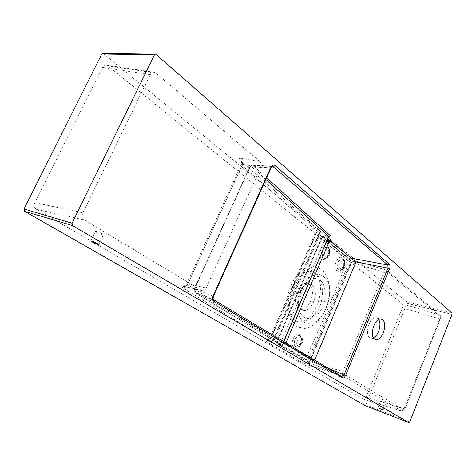<?xml version="1.0" encoding="UTF-8"?>
<svg xmlns="http://www.w3.org/2000/svg" width="476" height="476" viewBox="0 0 476 476"><rect width="100%" height="100%" fill="white"/><g stroke="black" fill="none" stroke-linecap="round" stroke-linejoin="round"><path stroke-width="0.36" stroke-dasharray="2.38 1.78" d="M326.941 241.171L324.418 240.612L281.375 340.846L283.851 341.667M285.897 342.964L286.243 343.964L281.566 342.405L309.227 358.862L313.904 360.463L314.636 360.153M286.243 343.964L313.821 360.421M314.916 359.689L310.322 358.13L350.83 261.984L355.501 263.085M355.376 261.556L350.705 260.455L325.519 240.017L330.284 241.076M324.418 240.612L325.519 240.017M350.705 260.455L350.83 261.984M310.322 358.13L309.227 358.862M281.566 342.405L281.375 340.846M311.631 275.86L318.902 274.116C323.43 275.479 326.78 279.007 328.952 284.696C331.891 297.435 325.667 314.797 315.945 321.794C310.941 324.144 306.395 323.936 302.308 321.169C298.916 316.945 297.214 311.108 297.202 303.664C298.797 292.151 304.265 281.155 311.631 275.86M310.263 279.757L304.64 284.862C300.112 291.318 298.083 298.482 298.559 306.354L298.559 306.354C299.767 319.491 311.024 322.472 319.015 312.72C327.25 303.212 327.089 285.124 319.979 279.965C317.099 277.93 313.863 277.865 310.263 279.757M321.508 258.908C316.861 255.344 322.782 241.915 327.47 245.794C332.254 249.501 326.167 262.597 321.508 258.908M342.524 257.903C347.052 261.431 341.5 274.349 336.758 270.719C332.046 267.226 338.073 254.19 342.524 257.903M299.553 334.235C304.616 337.276 299.249 350.961 294.204 347.902C289.14 344.945 294.656 331.01 299.553 334.235M329.243 236.614L324.489 235.995L321.949 237.56C306.972 271.153 292.08 305.77 277.264 341.393L277.895 344.374L277.502 341.244L322.282 237.173L323.972 235.775L327.946 238.827M277.413 342.571L307.329 360.243L308.15 359.695L350.044 260.342L349.949 259.2L322.776 237.113M352.002 258.801L351.853 261.181L310.007 360.522L307.918 362.034L277.895 344.374L282.881 346.397L282.94 346.1L195.184 292.71C194.166 291.883 193.982 290.634 194.625 288.962L194.244 288.914L195.077 292.657L213.92 299.934M102.929 53.288L406.867 302.022L406.938 303.325L365.865 404.814L365.056 405.54M311.976 284.844L310.233 284.011C307.312 283.375 304.497 284.767 301.778 288.188C298.827 292.371 297.524 297.018 297.863 302.129C298.404 306.473 300.088 309.132 302.909 310.108C312.042 313.458 320.378 290.098 311.976 284.844M311.935 284.832L309.59 283.875C299.91 281.691 292.889 306.699 302.29 309.888L302.867 310.096C311.994 313.44 320.336 290.086 311.935 284.832M309.073 284.386C317.593 289.723 308.585 313.244 299.672 308.787C290.479 305.663 297.316 281.322 306.782 283.452L309.073 284.386M300.041 335.889L299.779 335.753C295.459 333.486 291.693 346.32 296.56 347.081L296.56 347.087C300.588 348.218 303.801 337.877 300.041 335.889M343.012 259.509L342.381 259.152C338.061 257.326 334.479 269.737 339.436 270.136L339.436 270.136C343.267 270.915 346.183 261.699 343.012 259.509M323.156 257.861L324.257 258.325C328.511 259.123 331.474 248.24 327.28 247.05L327.28 247.05C323.478 245.366 319.777 255.517 323.156 257.861M270.665 167.844L249.811 166.594L252.131 165.011L272.641 166.302L270.665 167.844L213.105 295.953L194.625 288.962L250.239 166.523L252.131 165.011L252.964 165.356L250.031 166.999L194.535 289.182M213.528 295.995L213.105 295.953C212.51 297.69 212.707 298.976 213.706 299.803L213.831 299.862M194.785 291.044L282.506 344.606L282.923 343.244L282.94 346.1M321.949 237.56L321.722 237.203L323.966 235.775L329.481 236.489L327.893 237.911L282.679 343.333L276.984 341.155L302.105 282.131L321.722 237.203L328.363 237.863M341.851 376.439L307.722 361.933L341.851 376.439M283.821 341.726L282.685 345.362L282.506 344.606L282.839 346.046L195.077 292.657C193.774 290.937 193.5 289.694 194.244 288.914L249.811 166.594L250.031 166.999M277.264 341.393L276.984 341.155C276.383 341.952 276.651 343.012 277.788 344.321L307.722 361.933L307.329 360.243M351.199 258.147L349.949 259.2M355.59 261.895L351.853 261.181L350.044 260.342M327.881 368.073L308.15 359.695M363.491 399.185L36.366 209.333C34.207 207.703 33.677 205.465 34.778 202.615L102.417 67.408C103.244 65.813 104.512 65.063 106.207 65.17L107.933 65.956L402.172 303.843C402.928 304.694 403.005 306.003 402.404 307.77L366.187 397.127C365.491 398.674 364.658 399.388 363.688 399.275L401.488 410.937L403.41 409.878L345.409 374.808L345.207 372.577L386.185 273.159L387.666 272.236L387.351 270.511L386.506 270.059L383.977 272.135L386.185 273.159M313.982 272.932C330.511 283.761 312.78 329.559 295.251 320.723C277.371 314.535 290.759 266.923 309.21 270.975L313.982 272.932M182.766 287.688C180.237 286.022 180.404 285.481 183.278 286.064L183.98 286.344C185.67 286.582 187.003 285.701 187.978 283.714L186.776 283.755L187.633 284.672C186.378 286.98 184.753 287.986 182.766 287.688L269.832 341.363C271.671 341.697 273.123 340.858 274.188 338.847L274.741 339.358L273.504 339.132L318.682 234.4L314.904 233.704L347.397 260.271C334.699 293.222 320.699 326.381 305.39 359.737L309.918 361.48C324.561 327.887 338.46 294.888 351.609 262.478L383.977 272.135L342.94 371.56L345.207 372.577M260.646 167.57L206.263 287.974L187.978 283.714L242.48 164.268C243.432 161.846 243.159 159.876 241.647 158.359L259.902 161.548C261.3 163.084 261.55 165.089 260.646 167.57L242.48 164.268L241.302 164.327L242.022 165.464L319.604 233.537L319.89 231.526L319.039 229.968L241.582 161.531L319.039 229.968C320.318 231.199 320.645 232.639 320.033 234.305L318.682 234.4C319.485 232.306 319.307 230.676 318.152 229.503L315.618 228.902C312.732 228.337 312.256 228.92 314.178 230.64L315.647 232.002L315.481 234.507L270.308 339.043L269.642 338.394C268.22 340.072 267.185 340.792 266.536 340.56L267.673 340.822C269.023 341.03 270.112 340.239 270.939 338.436L269.642 338.394C284.44 305.241 299.529 270.344 314.904 233.704C315.154 231.741 315.053 230.729 314.594 230.676L346.07 256.534L354.566 260.711L354.156 260.479L351.609 262.478L347.397 260.271L346.82 256.903C348.593 258.242 351.038 259.432 354.156 260.479L387.351 270.511L439.949 315.142L386.923 270.291L354.566 260.711M267.268 340.655L270.237 341.53L267.268 340.655C264.376 339.929 264.007 340.245 266.161 341.584L301.421 362.111L310.346 365.836C309.388 365.003 309.245 363.551 309.918 361.48L342.94 371.56C342.244 373.678 342.375 375.159 343.327 376.022L345.409 374.808M315.618 228.902C316.778 230.069 316.957 231.699 316.153 233.787C301.867 267.946 286.796 302.831 270.939 338.436L273.504 339.132C272.671 340.935 271.582 341.738 270.237 341.53C272.266 341.917 273.771 341.191 274.741 339.358L320.033 234.305L319.604 233.537L274.188 338.847L187.633 284.672L242.022 165.464C242.712 163.78 242.564 162.471 241.582 161.531L241.1 161.019C241.606 161.013 241.671 162.114 241.302 164.327L186.776 283.755C184.45 286.1 183.278 286.915 183.266 286.201L202.264 290.681L183.278 286.064M378.694 319.61L376.552 317.914C369.62 315.38 363.569 336.353 370.774 337.96L373.481 337.68M387.666 272.236L440.288 316.748L439.949 315.142C440.931 316.231 441.121 317.522 440.508 319.009L439.699 318.974C440.336 317.147 440.282 315.796 439.538 314.928L402.172 303.843M440.288 316.748L440.365 318.771L404.921 408.949L404.154 408.759L439.699 318.974L402.404 307.77M440.365 318.771L404.921 408.949C404.422 410.479 403.339 411.169 401.685 411.02L401.685 411.02C402.648 411.127 403.469 410.372 404.154 408.759L366.187 397.127M301.421 362.111C303.099 362.403 304.42 361.611 305.39 359.737L270.308 339.043C269.267 341.024 267.887 341.869 266.161 341.584M206.263 287.974C205.281 289.949 203.948 290.848 202.264 290.681M259.902 161.548L155.83 73.096L107.933 65.956M36.366 209.333L84.341 219.936L201.598 290.408M84.341 219.936C82.193 218.246 81.688 215.89 82.836 212.873L34.778 202.615M102.417 67.408L150.279 74.672L82.836 212.873M150.279 74.672C151.13 72.983 152.409 72.185 154.111 72.287L155.83 73.096M310.346 365.836L343.327 376.022L401.685 411.02L363.688 399.275M102.078 233.674C99.674 232.27 97.467 231.485 95.474 231.318C94.682 231.782 101.317 235.096 103.399 234.876L102.078 233.674M385.477 402.94L380.556 401.208C379.521 401.101 384.995 403.422 385.798 403.237L385.477 402.94M321.782 269.208L313.559 266.685L304.58 270.517C299.136 276.467 294.715 284.107 291.312 293.448C288.67 303.045 288.551 311.685 290.961 319.366L297.131 326.947L305.622 328.738C311.958 326.857 317.724 322.27 322.912 314.969C327.119 306.818 329.416 298.166 329.803 289.009C328.928 280.388 326.25 273.789 321.782 269.208M315.463 273.153C322.27 278.27 324.459 292.847 320.336 305.199C315.32 317.325 304.099 324.668 296.607 321.312L296.607 321.312C289.081 318.099 285.838 304.955 290.265 292.425C294.93 278.359 301.736 271.278 310.679 271.183L315.463 273.153M282.923 343.244L283.625 341.607M265.846 179.517L251.358 166.416M271.998 166.564L252.964 165.356L266.631 177.78M103.673 53.574L156.324 54.341M452.01 313.077L406.867 302.022M406.938 303.325L452.057 314.422M409.747 421.938L365.865 404.814M296.179 346.879C292.199 344.832 296.53 333.926 300.463 336.062L300.725 336.199C304.402 338.144 300.844 348.271 296.869 347.153L296.179 346.879M301.183 337.936C298.303 336.086 294.888 344.094 297.827 345.826C300.719 347.617 304.087 339.685 301.183 337.936M338.977 269.773C335.592 267.5 339.055 257.623 342.66 259.253L343.279 259.604C346.415 261.776 343.577 270.951 340.001 270.207L338.977 269.773M343.785 261.187C341.185 259.045 337.954 266.673 340.608 268.702C343.214 270.784 346.403 263.234 343.785 261.187M328.232 247.526C331.504 249.805 328.648 259.14 324.906 258.409L323.781 257.933C320.235 255.547 323.763 245.461 327.553 247.145L328.232 247.526M325.441 256.826C328.19 259.015 331.486 251.292 328.726 249.138C325.989 246.883 322.645 254.69 325.441 256.826M404.743 408.789L403.41 409.878M241.647 158.359C238.762 158.02 238.422 158.919 240.636 161.066M346.07 256.534L314.178 230.64M327.292 240.356L325.316 239.916M313.904 360.463L309.311 358.898M301.778 288.188L304.64 284.862C303.2 287.135 302.117 287.796 299.6 295.632C297.875 303.813 298.565 304.045 298.559 306.354L297.863 302.129M299.672 308.787L302.29 309.888M306.782 283.452L309.59 283.875M300.463 336.062L299.934 335.836C300.618 337.543 301.35 334.676 301.076 341.72C297.56 349.551 297.113 346.29 296.56 347.087L296.869 347.153C298.976 347.188 300.451 346.433 301.29 344.874C301.808 344.814 304.241 339.144 300.826 336.252L300.463 336.062M342.66 259.253L342.762 259.372C343.529 259.277 343.856 261.038 343.743 264.656C340.394 272.837 339.346 269.297 339.436 270.136L340.001 270.207C341.595 270.475 342.988 269.559 344.172 267.464C345.403 262.96 345.189 260.39 343.535 259.741L342.66 259.253M327.553 247.145L327.28 247.05C327.327 247.99 328.63 245.194 328.767 252.441C325.167 261.181 324.388 257.403 324.257 258.325L324.906 258.409C327.208 258.212 328.708 257.135 329.398 255.184C330.612 253.773 330.082 246.913 327.553 247.145M154.111 72.287L106.207 65.17M295.251 320.723L296.607 321.312C296.102 319.902 290.092 321.877 290.062 301.915C290.913 296.435 292.847 290.372 295.864 283.732C299.327 277.883 302.546 274.087 305.521 272.326L310.679 271.183L309.21 270.975M383.126 409.913L385.798 403.237M377.968 407.658L380.556 401.208M98.705 244.64L103.399 234.882M90.851 240.886L95.474 231.318M370.774 337.96L375.594 339.412M376.552 317.914L381.395 319.283"/><path stroke-width="0.71" d="M314.636 360.153L355.501 263.085L355.376 261.556L330.284 241.076L329.184 241.671L285.897 342.964M327.946 238.827L352.002 258.801M266.631 177.78L330.284 235.638L329.898 236.697L329.481 236.489L328.363 237.863M382.472 319.818L381.395 319.283C374.481 316.754 368.406 337.817 375.594 339.412C381.877 341.833 388.273 323.543 382.472 319.818M409.747 421.938L452.057 314.422L452.01 313.077L155.575 54.038L154.444 54.835L72.049 223.226L72.578 225.624L408.872 422.676L409.747 421.938M365.056 405.54L24.55 211.296L24.002 209.035L101.822 54.038L102.929 53.288L155.575 54.038M92.255 241.981C94.676 243.361 96.818 244.259 98.693 244.664L97.312 243.587C94.885 242.201 92.737 241.296 90.851 240.886L92.255 241.981M378.307 407.926L383.12 409.919L378.307 407.926M351.199 258.147L387.827 264.995L389.213 264.12C390.118 265.186 390.219 266.744 389.517 268.797L388.035 268.107L387.827 264.995L272.641 166.302C272.32 166.106 271.82 166.582 271.142 167.736M389.517 268.797L345.54 375.57C344.576 377.557 343.493 378.337 342.298 377.896L341.947 376.486L344.011 374.886L388.035 268.107L355.59 261.895M345.54 375.57L327.881 368.073M271.998 166.564L273.462 166.654L275.063 165.523L389.213 264.12M213.831 299.862L341.947 376.486L213.92 299.934M270.665 167.844L271.13 167.76L270.868 167.308C272.082 165.101 273.48 164.506 275.063 165.523M342.298 377.896L214.081 301.486L213.813 299.85C213.034 299.458 212.939 298.178 213.522 296.007L213.177 295.709L270.868 167.308M330.284 235.638L328.857 236.512L265.846 179.517M283.625 341.607L328.22 237.631L283.821 341.726M329.243 236.614L329.898 236.697L328.857 236.512L328.22 237.631M373.481 337.68C378.515 335.681 381.877 324.001 378.694 319.61M329.184 241.671L326.941 241.171M283.851 341.667L286.052 342.393M214.081 301.486C212.54 300.231 212.242 298.303 213.177 295.709M24.002 209.035L72.049 223.226M154.444 54.835L101.822 54.038M364.973 405.504L408.872 422.676M72.578 225.624L24.55 211.296M330.082 240.975L327.292 240.356M365.009 405.528L408.908 422.694M213.528 295.995L271.13 167.76"/></g></svg>
